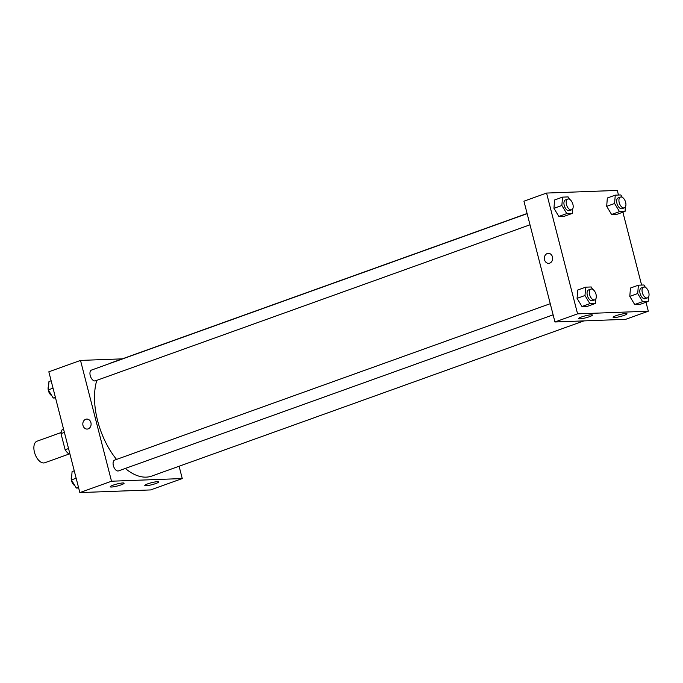 <?xml version="1.0" encoding="UTF-8"?>
<svg xmlns="http://www.w3.org/2000/svg" width="683" height="683" viewBox="0 0 683 683"><rect width="100%" height="100%" fill="white"/><g stroke="black" fill="none" stroke-linecap="round" stroke-linejoin="round"><path stroke-width="1.02" d="M61.171 432.527L37.01 441.209A11.457 6.224 70.2 0 0 34.457 452.223A11.457 6.224 70.2 0 0 44.754 462.767L69.359 453.93M69.914 453.913L68.752 453.956A15.385 8.358 70.2 0 1 65.133 449.747L60.992 433.645A15.385 8.358 70.2 0 1 62.409 429.248L63.485 428.864M69.828 453.572L68.752 453.956M64.398 432.416L60.992 433.645M68.531 448.526L65.133 449.747M179.1 466.25L182.259 478.561L150.584 489.933L79.843 492.588L48.835 371.8L80.509 360.419L122.308 358.857M88.192 428.873A5.012 4.149 87.9 0 1 87.151 429.078A5.012 4.149 87.9 0 1 82.822 424.22A5.012 4.149 87.9 0 1 86.775 419.063A5.012 4.149 87.9 0 1 91.044 423.272A5.012 4.149 87.9 0 1 88.192 428.873M182.259 478.561L111.517 481.216L79.843 492.588M111.517 481.216L80.509 360.419M86.775 419.063A5.012 4.149 -92.1 0 0 82.822 424.22A5.012 4.149 -92.1 0 0 87.151 429.078M157.38 481.677A7.163 1.024 -14.4 0 1 158.661 481.925A7.163 1.024 -14.4 0 1 151.985 484.691A7.163 1.024 -14.4 0 1 144.796 485.485A7.163 1.024 -14.4 0 1 149.5 483.265A7.163 1.024 -14.4 0 1 157.38 481.677M122.82 482.966A7.163 1.024 -14.4 0 1 124.093 483.223A7.163 1.024 -14.4 0 1 117.416 485.989A7.163 1.024 -14.4 0 1 110.228 486.783A7.163 1.024 -14.4 0 1 114.932 484.563A7.163 1.024 -14.4 0 1 122.82 482.966M527.139 213.642L91.522 370.066A5.729 3.116 70.2 0 0 90.523 376.512A5.729 3.116 70.2 0 0 95.389 380.849L529.999 224.792M550.259 303.687L114.642 460.111A5.729 3.116 70.2 0 0 113.361 465.618A5.729 3.116 70.2 0 0 118.509 470.894L553.119 314.829M96.815 380.337A60.138 32.682 70.2 0 0 97.618 420.754A60.138 32.682 70.2 0 0 116.537 459.428M125.313 468.453A60.138 32.682 70.2 0 0 151.703 476.085L583.888 320.899M527.097 213.497L111.056 362.895A60.138 32.682 70.2 0 0 108.947 363.808M554.955 321.983L625.688 319.328L648.312 311.2L577.579 313.856L554.955 321.983L523.938 201.195L546.562 193.067L617.295 190.412L618.482 195.031M624.066 315.384A7.163 1.024 -14.4 0 1 616.98 317.254A7.163 1.024 -14.4 0 1 613.112 317.322A7.163 1.024 -14.4 0 1 617.816 315.102A7.163 1.024 -14.4 0 1 625.705 313.506A7.163 1.024 -14.4 0 1 626.977 313.762A7.163 1.024 -14.4 0 1 624.066 315.384M581.464 316.989A7.163 1.024 -14.4 0 1 591.136 314.803A7.163 1.024 -14.4 0 1 592.417 315.059A7.163 1.024 -14.4 0 1 585.732 317.826A7.163 1.024 -14.4 0 1 578.544 318.62A7.163 1.024 -14.4 0 1 581.464 316.989M558.839 216.443L564.414 216.238L558.839 216.443L553.947 208.315L558.839 216.443L566.762 213.6L561.861 205.472L562.536 197.131L568.102 196.917L569.52 199.274M554.613 199.974L553.947 208.315L554.613 199.974L562.536 197.131M611.575 214.462L617.142 214.257L611.575 214.462L606.675 206.334L611.575 214.462L619.49 211.619L614.589 203.491L615.263 195.15L620.83 194.945L622.247 197.293M607.341 197.993L606.675 206.334L607.341 197.993L615.263 195.15M634.695 304.507L640.261 304.302L634.695 304.507L629.794 296.379L634.695 304.507L642.609 301.664L637.709 293.536L638.383 285.195L643.949 284.982L645.367 287.338M630.46 288.038L629.794 296.379L630.46 288.038L638.383 285.195M577.579 313.856L546.562 193.067M622.887 212.191L641.602 285.076M646.007 302.236L648.312 311.2M577.067 298.36L581.959 306.488L587.534 306.283L581.959 306.488L577.067 298.36L577.733 290.019L577.067 298.36L584.981 295.517L585.647 287.176L591.222 286.962L592.639 289.319M552.453 256.919A5.012 4.149 87.9 0 1 548.68 263.348A5.012 4.149 87.9 0 1 544.351 258.49A5.012 4.149 87.9 0 1 548.304 253.333A5.012 4.149 87.9 0 1 552.453 256.919M548.304 253.333A5.012 4.149 -92.1 0 0 544.351 258.49A5.012 4.149 -92.1 0 0 548.688 263.348M572.695 208.878L572.328 213.395L566.762 213.6M567.761 199.06L565.498 199.871A5.729 3.116 70.2 0 0 564.218 205.378A5.729 3.116 70.2 0 0 569.366 210.654L571.628 209.835A5.729 3.116 70.2 0 0 572.619 203.397A5.729 3.116 70.2 0 0 567.761 199.06A5.729 3.116 70.2 0 0 566.48 204.567A5.729 3.116 70.2 0 0 571.628 209.835M572.328 213.395L564.414 216.238M561.861 205.472L553.947 208.315M625.423 206.898L625.065 211.414L619.49 211.619M620.488 197.08L618.226 197.891A5.729 3.116 70.2 0 0 616.945 203.406A5.729 3.116 70.2 0 0 622.093 208.674L624.356 207.863A5.729 3.116 70.2 0 0 625.355 201.417A5.729 3.116 70.2 0 0 620.488 197.08A5.729 3.116 70.2 0 0 619.208 202.586A5.729 3.116 70.2 0 0 624.356 207.863M625.065 211.414L617.142 214.257M614.589 203.491L606.675 206.334M595.815 298.923L595.448 303.431L589.881 303.645L584.981 295.517M590.88 289.105L588.618 289.916A5.729 3.116 70.2 0 0 587.337 295.423A5.729 3.116 70.2 0 0 592.485 300.691L594.748 299.88A5.729 3.116 70.2 0 0 595.738 293.442A5.729 3.116 70.2 0 0 590.88 289.105A5.729 3.116 70.2 0 0 589.6 294.612A5.729 3.116 70.2 0 0 594.748 299.88M595.448 303.431L587.534 306.283M589.881 303.645L581.959 306.488M585.647 287.176L577.733 290.019M648.543 296.943L648.184 301.459L642.609 301.664M643.608 287.125L641.346 287.936A5.729 3.116 70.2 0 0 640.065 293.442A5.729 3.116 70.2 0 0 645.213 298.719L647.475 297.899A5.729 3.116 70.2 0 0 648.474 291.462A5.729 3.116 70.2 0 0 643.608 287.125A5.729 3.116 70.2 0 0 642.327 292.631A5.729 3.116 70.2 0 0 647.475 297.899M648.184 301.459L640.261 304.302M637.709 293.536L629.794 296.379M55.545 397.924L53.197 398.018L48.297 389.882L48.963 381.541L51.131 380.764M55.366 397.233L53.197 398.018M53.035 388.183L48.297 389.882M48.604 386.057A5.729 3.116 70.2 0 0 48.382 390.608A5.729 3.116 70.2 0 0 51.78 395.662M78.665 487.969L76.317 488.055L71.416 479.927L72.082 471.586L74.251 470.809M78.485 487.278L76.317 488.055M76.154 478.22L71.416 479.927M71.724 476.102A5.729 3.116 70.2 0 0 71.502 480.653A5.729 3.116 70.2 0 0 74.899 485.707"/></g></svg>
